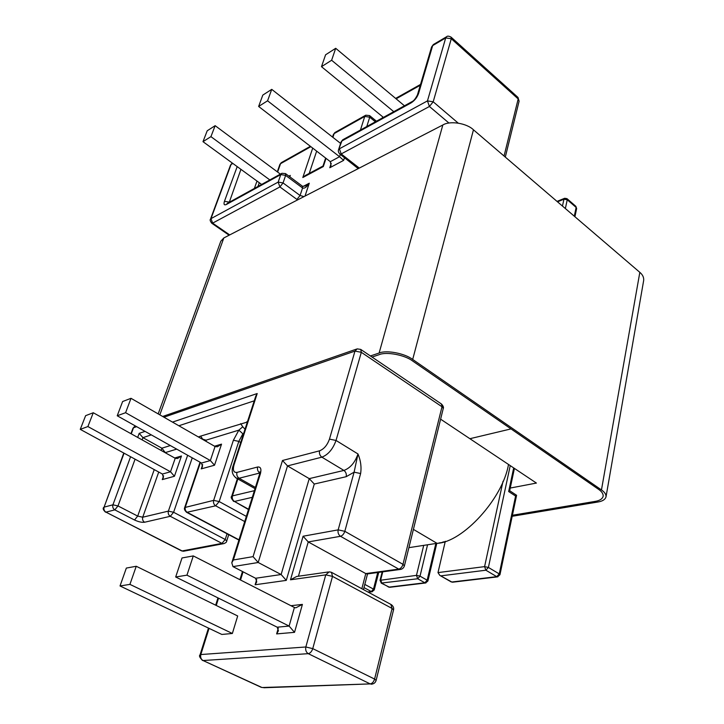 <?xml version="1.0" encoding="UTF-8"?>
<svg xmlns="http://www.w3.org/2000/svg" width="724" height="724" viewBox="0 0 724 724"><rect width="100%" height="100%" fill="white"/><g stroke="black" fill="none" stroke-linecap="round" stroke-linejoin="round"><path stroke-width="1.09" d="M232.359 633.482L221.825 634.441L120.021 585.969L129.922 584.377L232.359 633.482L237.689 615.979L136.248 566.268L126.347 568.069L120.021 585.969M445.305 541.271L437.993 572.603L439.839 575.399L451.821 582.005L496.745 576.666L485.876 570.213L441.07 575.833M255.599 578.268L281.129 574.521L309.238 478.636L343.918 470.428C350.289 468.066 354.977 462.582 357.991 453.975C360.724 460.509 361.602 467.034 360.615 473.532L354.099 472.175L357.991 453.975L336.026 440.454C332.913 449.124 328.198 454.699 321.872 457.161L287.509 465.912L258.206 562.503L232.965 566.611L255.599 578.268L256.739 581.888L255.119 584.757L256.712 579.481M161.081 450.418L161.877 448.192L142.936 437.649L139.189 433.35L145.044 431.377M198.376 436.952L200.638 436.12L202.657 439.133L206.005 440.174L206.24 441.459M200.638 436.12L247.355 422.038M286.288 580.386L281.129 574.521L258.206 562.503L253.065 556.638L282.487 460.5L287.509 465.912L309.238 478.636L314.279 484.039L286.288 580.386L255.119 584.757M361.837 588.712L365.783 573.589L308.243 541.932L298.424 576.232M202.992 141.669L210.928 136.646L215.146 125.677L207.218 130.773L202.992 141.669L261.645 184.448M210.928 136.646L269.835 179.941M215.146 125.677L280.396 174.122M258.631 106.455L267.572 100.799L271.744 89.36L262.812 95.088L258.631 106.455L330.334 161.669L331.04 165.407L329.782 167.742L331.23 163.271M271.744 89.36L340.597 143.397M267.572 100.799L339.556 156.719L340.298 154.42M331.628 60.255L335.701 48.3L325.583 54.798L321.492 66.671L331.628 60.255L393.766 111.677M321.492 66.671L383.394 117.388M335.701 48.3L404.454 105.795M80.255 429.359L87.894 426.554L93.269 412.743L85.622 415.667L80.255 429.359L162.42 474.048L163.389 477.623L162.267 479.614L163.606 475.813M87.894 426.554L170.511 471.767L174.43 476.265L162.267 479.614M93.269 412.743L175.226 458.274L177.461 458.536L181.462 455.993L174.43 476.265M175.679 576.983L186.955 575.164L193.29 555.914L182.023 557.96L175.679 576.983L277.211 627.192L278.423 630.767L276.64 633.907L278.278 628.215M186.955 575.164L289.111 626.07L294.532 632.342L276.64 633.907M193.29 555.914L294.406 607.481L295.835 607.816L302.406 604.404L294.532 632.342M129.922 584.377L136.248 566.268M117.225 415.775L125.596 412.698L131.008 398.318L122.627 401.521L117.225 415.775L201.507 463.034L202.494 466.663L201.245 468.881L202.666 464.681M125.596 412.698L210.349 460.545L214.521 465.224L201.245 468.881M131.008 398.318L215.046 446.509L217.354 446.789L221.535 444.138L214.521 465.224M302.542 186.285L305.392 185.959L309.275 183.208C306.668 187.145 304.433 188.738 302.578 187.987L285.645 175.398L283.048 182.928L300.062 195.498L302.578 187.987L302.415 186.195L285.636 173.688M170.339 445.559L161.877 448.192L165.506 452.871M240.676 423.649L242.748 426.798L238.848 430.147L206.005 440.174L205.462 441.016M326.017 158.348L323.329 166.547L323.013 166.022L305.257 175.534L302.822 177.516L312.714 148.094M245.02 429.205L242.748 426.798M240.703 442.491L238.802 441.378L242.884 433.803L238.848 430.147L233.39 440.255L213.652 500.365L184.683 507.551C183.968 508.891 184.638 510.492 186.692 512.357L186.466 512.23M209.055 628.369L200.829 654.541L305.836 646.985L325.755 574.856L290.487 579.797L296.65 576.485L328.18 571.987M290.487 579.797L303.084 536.231L308.243 541.932L340.497 536.294L398.743 569.109L400.87 569.381M172.502 422.11L257.201 393.539L255.789 396.1L233.219 465.496C231.137 470.953 232.241 475.197 236.531 478.211L235.581 477.686M360.615 473.532L344.823 531.316L402.987 564.331C402.137 566.973 400.716 568.566 398.743 569.109L365.783 573.589L367.349 573.924M257.201 393.539L234.024 464.889C232.63 470.22 233.608 472.727 236.956 472.401L257.617 467.007C260.649 466.681 261.581 468.899 260.414 473.668L233.372 559.978L231.789 562.792L232.965 566.611M288.93 176.149L290.279 175.416L289.31 176.43M344.497 157.687L343.628 160.384L339.556 156.719L330.334 161.669M509.587 490.655L508.655 491.551L513.687 467.912M509.687 490.718L516.592 495.288L515.597 496.058L508.655 491.551M412.725 361.059L511.017 428.907L469.903 438.708L511.017 428.907L598.585 489.343L412.725 361.059C404.969 354.995 386.453 351.466 379.24 354.642L372.036 357.059L379.24 354.642C386.453 351.466 404.969 354.995 412.725 361.059M440.608 419.169L536.412 483.071L510.248 488.048M594.929 501.442L512.411 515.262L594.929 501.442C599.662 500.691 602.404 498.945 603.173 496.193C603.3 493.795 601.771 491.506 598.585 489.343C601.771 491.506 603.3 493.795 603.173 496.193C602.404 498.945 599.662 500.691 594.929 501.442M508.492 464.455C502.791 498.8 462.401 542.502 436.997 543.326L408.897 547.652M512.194 516.284L597.753 502.031C602.513 501.27 605.273 499.515 606.033 496.764C606.16 494.365 604.64 492.094 601.463 489.94L412.689 359.457C404.906 353.366 386.344 349.837 379.123 353.031L370.417 355.964M601.463 489.94L639.826 272.342L473.46 129.813L412.689 359.457M379.123 353.031L442.835 124.99L223.825 237.952L159.832 414.843M158.185 413.902L220.802 241.21L223.825 237.952M639.826 272.342C642.65 274.713 643.935 277.392 643.681 280.387L606.033 496.764M442.835 124.99C449.821 120.501 466.736 123.143 473.46 129.813M252.305 497.325L234.449 501.461L248.576 509.234M237.861 478.962L232.413 495.904L254.396 490.682M214.53 446.21L221.535 444.138M200.458 462.446L185.335 507.09C184.81 509.361 185.453 511.126 187.281 512.366L238.983 539.823M504.058 156.022L518.185 98.935L451.296 38.725L433.196 101.785L458.174 123.08M382.752 571.833L380.688 579.96L381.874 583.245L388.933 587.128L424.834 582.784L417.694 578.757L381.186 583.082M427.558 544.774L420.029 576.15L427.16 580.196L435.857 543.498M367.873 591.97L371.312 591.562L363.982 587.598M174.719 457.993L181.462 455.993M158.728 472.039L142.728 517.217L168.384 511.117L187.643 455.26M176.692 449.124L165.642 452.5M290.948 605.716L302.406 604.404M243.065 571.815L240.54 580.005M218.539 598.178L216.25 605.472M303.084 536.231L338.171 529.868L354.099 472.175L346.181 476.7L314.279 484.039M343.628 160.384L329.782 167.742M290.279 175.416L289.808 176.792M303.121 186.448L309.275 183.208L305.003 196.086M357.511 169L357.792 168.086M420.291 85.251L396.118 98.817M360.443 130.03L364.751 116.419L334.144 133.596L332.904 137.361M323.329 166.547L302.822 177.516M310.858 146.673L280.541 163.687L277.618 172.059M259.835 472.998L239.092 478.238L255.409 487.442M244.712 521.561L215.652 505.805L186.692 512.357L238.594 539.905M332.506 576.376L312.759 648.623L374.589 679.067L392.073 608.441L332.506 576.376L325.755 574.856L329.221 571.842L331.465 572.304L332.506 576.376M308.279 653.672L203.046 660.532L262.007 687.529L370.19 683.909L308.279 653.672C306.089 652.252 305.275 650.025 305.836 646.985L312.759 648.623C311.754 651.555 310.261 653.238 308.279 653.672M448.952 123.044L429.423 106.482L341.212 153.94L339.384 148.8L427.459 100.898L445.703 37.919L432.671 45.603L418.508 93.649C417.042 97.559 414.59 100.627 411.132 102.871L341.936 140.936L338.533 149.787C338.027 151.153 338.488 152.601 339.927 154.131L341.212 153.94L359.294 168.077M297.591 199.905L279.898 186.937L212.63 223.137L229.707 234.92M233.372 559.978L253.065 556.638M282.487 460.5L319.574 450.817C323.99 449.07 327.284 445.16 329.465 439.106L354.968 351.095L163.968 417.214M136.655 426.671L133.506 427.766L131.252 433.839M124.076 453.197L104.093 507.126L112.926 504.818L130.592 456.735M137.696 437.414L139.189 433.35M382.182 571.915L380.046 580.304L416.472 575.363L423.712 545.371M562.457 206.059L563.942 199.209L557.516 201.833M437.993 572.603L484.591 566.62L503.017 481.279M510.239 465.613L488.401 567.444L499.261 573.915L515.597 496.058M574.295 216.195L576.132 207.426L567.245 199.752L565.363 208.548M366.869 573.987L400.055 569.489C402.191 569.245 403.639 568.059 404.39 565.924L402.987 564.331L441.993 406.761L361.321 352.307L336.026 440.454L329.465 439.106M232.866 163.452L231.047 164.52L210.992 218.639L278.17 182.104L280.776 174.575L226.331 204.521C224.141 205.444 223.517 204.367 224.458 201.281L237.191 166.611M134.519 519.995L114.808 509.877L105.957 512.139L182.095 550.937L221.96 543.38L170.294 516.293L144.592 522.239C141.832 522.583 138.474 521.832 134.519 519.995L137.696 516.094L154.248 469.604M254.251 400.825L178.873 425.766M151.298 434.88L142.936 437.649L142.121 439.875M246.884 421.712L247.527 421.513M346.181 476.7C346.669 474.03 345.909 471.948 343.918 470.428L321.872 457.161C319.827 455.613 319.067 453.496 319.574 450.817M135.071 459.179L117.994 505.94L137.696 516.094L142.728 517.217C142.203 519.389 142.818 521.063 144.592 522.239M240.938 169.344L229.282 202.277M254.368 188.457L257.002 181.054M236.956 472.401C236.422 474.89 237.128 476.835 239.092 478.238L236.531 478.211L255.038 488.637M375.376 121.804L369.72 117.207L366.787 126.537M316.659 151.135L309.22 173.416M192.249 457.839L173.606 512.275L225.227 539.489L227.046 533.778M233.39 440.255L238.802 441.378L219.173 501.56L246.332 516.384M162.42 474.048L170.511 471.767L175.226 458.274M277.211 627.192L289.111 626.07L294.406 607.481M201.507 463.034L210.349 460.545L215.046 446.509M442.817 542.041L445.206 541.67M364.815 584.395L373.484 589.11L377.747 572.512M296.931 199.453L300.062 195.498L304.008 196.593M224.458 201.281L228.983 202.068L228.847 202.512M257.952 186.475L259.292 182.72M259.844 472.962L259.789 472.971C257.807 471.523 257.083 469.541 257.617 467.007M365.493 115.351L335.158 132.392L333.375 134.501L334.895 132.546M365.765 115.197L364.751 116.419L369.72 117.207L369.548 115.569L365.765 115.197M248.477 509.542L234.449 501.461C232.576 500.139 231.897 498.284 232.413 495.904L231.644 496.456C230.585 496.926 231.282 498.583 233.743 501.442L233.472 501.289M281.292 162.656L279.889 164.42L281.555 162.511L310.388 146.311M281.582 173.461L227.454 203.272L226.331 204.521M219.173 501.56L213.652 500.365C213.137 502.7 213.797 504.519 215.652 505.805L219.173 501.56M281.908 173.289L280.776 174.575L285.645 175.398L285.518 173.606L281.908 173.289M411.132 102.871L412.255 101.496C413.793 100.844 415.522 98.654 417.431 94.935L418.508 93.649M231.771 163.552L230.494 165.162L232.449 163.153M283.048 182.928L278.17 182.104L279.898 186.937L283.048 182.928M342.751 139.777L341.076 141.922L343.067 139.605L411.929 101.677M417.431 94.935L431.604 46.942L433.649 44.372L446.4 36.843M261.192 687.302L203.046 660.532C200.973 659.265 200.24 657.265 200.829 654.541L200.032 654.885C198.828 655.745 199.697 657.618 202.639 660.505L202.268 660.333M357.24 167.606L358.688 167.552M229.119 235.219L211.797 223.273L212.63 223.137L210.992 218.639L210.449 219.245C209.761 219.852 210.213 221.191 211.797 223.273L211.689 223.2M339.791 154.022L358.226 168.629M446.672 36.68L445.703 37.919L451.296 38.725L451.079 37.132C448.853 35.992 447.387 35.838 446.672 36.68M372.027 684.153L371.059 684.18C373.702 684.071 375.385 682.822 376.118 680.424L374.589 679.067C373.674 681.918 372.208 683.537 370.19 683.909L263.78 687.746M173.606 512.275L168.384 511.117C167.859 513.352 168.493 515.081 170.294 516.293L173.606 512.275M427.459 100.898L429.423 106.482L433.196 101.785L427.459 100.898M451.206 37.25L517.868 97.306L519.099 101.197L505.298 157.09M228.73 534.665L226.712 541.018L225.227 539.489L221.96 543.38L223.372 543.706L183.48 551.245L181.606 550.91L105.957 512.139C104.156 510.954 103.532 509.28 104.093 507.126L123.777 453.034M331.945 572.566L390.842 604.386L392.073 608.441L393.521 609.952L376.118 680.424M224.069 543.579L223.372 543.706C225.598 543.072 226.712 542.176 226.712 541.018M117.994 505.94L112.926 504.818C112.374 506.999 112.998 508.682 114.808 509.877L117.994 505.94M184.186 551.109L181.398 550.81M338.171 529.868C337.665 532.665 338.443 534.801 340.497 536.294C342.452 535.679 343.891 534.022 344.823 531.316L338.171 529.868M234.024 464.889L233.219 465.496M105.315 512.049L105.505 512.139C103.306 510.058 102.672 508.51 103.595 507.488M260.414 473.668L259.518 474.329L231.789 562.792M130.953 433.676L132.99 428.201L135.352 425.947M361.05 349.629L441.215 403.847L443.215 408.626C443.866 407.603 443.314 406.083 441.54 404.073M357.158 348.877L354.968 351.095L361.321 352.307L360.733 349.411L357.158 348.877M368.281 592.196L372.009 591.752L374.245 589.924L373.484 589.11L371.312 591.562L372.353 591.716M516.592 495.288L499.949 574.756L499.261 573.915L496.745 576.666L497.813 576.838M452.889 582.168L451.224 581.924L439.839 575.399M450.989 581.788L452.536 582.205L497.46 576.883L499.949 574.756M485.876 570.213L488.401 567.444L484.591 566.62L485.876 570.213M563.942 199.209L567.245 199.752L566.964 198.638L564.666 198.267L563.942 199.209M567.064 198.72L575.851 206.313L576.639 208.548L574.928 216.738M388.236 586.965L389.992 587.273M436.798 543.353L427.893 581.019L427.16 580.196L424.834 582.784L425.902 582.947M417.694 578.757L420.029 576.15L416.472 575.363L417.694 578.757M436.997 543.326L413.404 529.371M333.375 134.501L332.533 137.071M325.637 158.049L323.013 166.022M369.665 115.659L376.471 121.207M237.363 478.682L231.644 496.456M382.308 117.985L382.679 116.808M279.889 164.42L277.31 171.832M395.639 98.419L420.526 84.436M242.459 571.508L239.934 579.698M200.041 462.211L184.683 507.551M217.96 597.897L215.671 605.192M208.467 628.088L200.032 654.885M431.604 46.942L433.377 44.526M230.494 165.162L210.449 219.245M341.076 141.922L338.533 149.787M518.013 97.432L519.099 101.197M391.34 604.649C393.322 606.25 394.046 608.015 393.521 609.952M363.466 589.589L367.548 573.897M260.613 472.971L259.816 471.885L259.518 474.329M404.39 565.924L443.215 408.626M132.99 428.201L134.963 426.101M162.665 416.472L356.452 349.122M374.245 589.924L378.733 572.376M514.42 468.41L509.669 490.772M438.961 542.973L445.124 542.023M564.503 198.34L557.018 201.399M575.851 206.313L576.639 208.548M380.046 580.304L381.376 583.191L389.639 587.318L425.549 582.983L427.893 581.019"/></g></svg>
